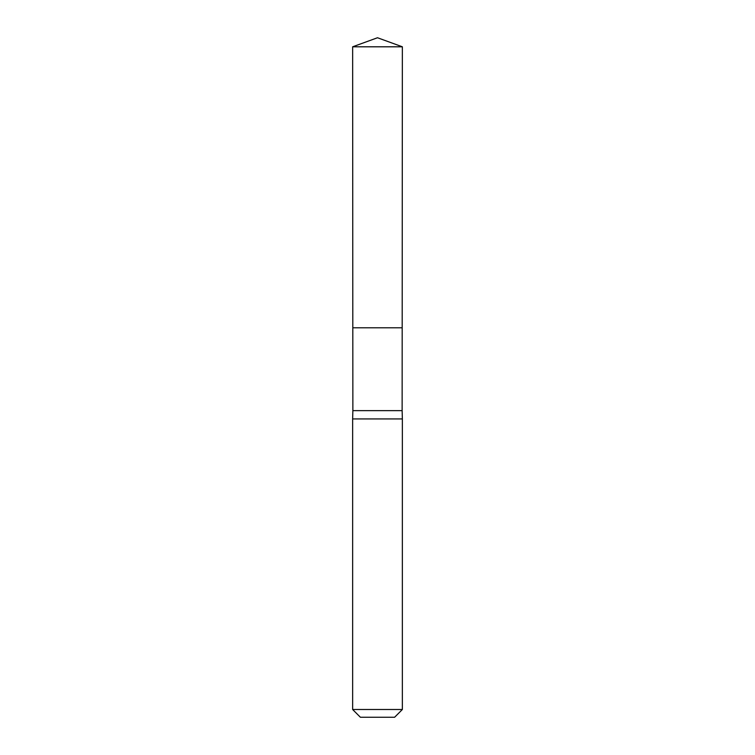 <?xml version="1.0" encoding="UTF-8"?>
<svg xmlns="http://www.w3.org/2000/svg" width="755" height="755" viewBox="0 0 755 755"><rect width="100%" height="100%" fill="white"/><g stroke="black" fill="none" stroke-linecap="round" stroke-linejoin="round"><path stroke-width="1.13" d="M402.358 46.801L402.132 410.644L352.868 410.644L352.811 327.783L402.189 327.783L352.811 327.783L352.642 46.801L377.5 37.75L402.358 46.801L352.642 46.801L377.5 37.75M352.868 410.644L352.642 418.931L402.358 418.931L402.132 410.644M402.358 709.502L352.642 709.502L360.39 717.25L394.61 717.25L402.358 709.502L402.358 418.931M352.642 709.502L352.642 418.931"/></g></svg>
